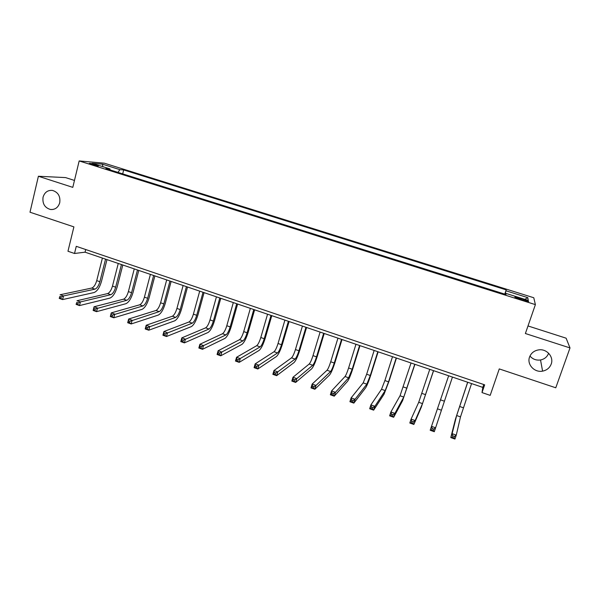 <?xml version="1.0" encoding="UTF-8"?>
<svg xmlns="http://www.w3.org/2000/svg" width="600" height="600" viewBox="0 0 600 600"><rect width="100%" height="100%" fill="white"/><g stroke="black" fill="none" stroke-linecap="round" stroke-linejoin="round"><path stroke-width="0.9" d="M59.738 202.695C58.215 207.517 55.148 209.782 50.543 209.498C44.782 207.817 42.285 203.73 43.05 197.22C44.595 192.3 47.723 190.035 52.448 190.417C58.102 192.18 60.532 196.275 59.738 202.695M548.61 353.22L548.558 353.377C547.14 356.947 544.463 359.153 540.525 359.97C536.235 360.548 532.717 359.228 529.965 356.025M551.19 364.11C549.668 367.928 546.803 370.267 542.595 371.13C534.435 372.832 526.658 364.373 529.567 357.007C531.225 352.86 534.39 350.468 539.062 349.822C546.967 348.795 553.995 357.053 551.19 364.11M91.62 164.46C96.195 165.773 98.498 166.215 98.512 165.773L96.06 164.828C91.515 163.515 89.22 163.08 89.183 163.515L91.62 164.46M74.468 180.442L65.565 177.593L38.4 176.257L30 212.22L73.898 226.875L67.965 251.243L74.512 253.485L85.065 252.173L482.79 387.39L482.018 392.58L490.185 395.37L499.268 368.918L555.773 387.787L570 347.925L566.115 338.183L528.007 325.95M533.783 297.75L104.347 163.185L79.17 160.942L535.388 304.62L533.783 297.75M482.018 392.58L484.658 384.84L76.267 246.33L74.512 253.485M523.515 299.295L519.87 298.147C516.03 297 514.41 296.73 515.01 297.337L523.665 300.45C527.52 301.605 529.14 301.875 528.525 301.26L523.515 299.295L523.17 300.3M505.11 294.225L506.213 289.875L123.683 169.935L122.692 173.873M506.16 290.85L527.783 297.638L528.263 300.435L506.033 293.438L505.673 294.405M110.145 169.928L109.942 168.892L105.885 168.585L505.98 294.495L506.033 293.438M109.942 168.892L92.093 163.282L102.45 164.175L119.903 169.65L123.683 169.935M535.388 304.62L525.382 333.517L570 347.925M38.4 176.257L72.795 187.365L79.17 160.942M483.765 384.54L482.79 387.39M85.718 249.532L85.065 252.173M506.213 289.875L504.772 294.12M119.903 169.65L117.945 172.38M524.805 299.347L527.783 297.638M102.45 164.175L102.847 166.657M467.722 382.267L456.66 415.537L452.115 433.665L456.27 435.135L454.942 439.058L450.795 437.58L455.43 419.168L467.647 382.245M471.562 383.572L460.493 416.88L456.27 435.135L454.485 436.455L452.82 435.862L452.287 437.43L453.952 438.022L454.485 436.455M452.287 437.43L450.795 437.58L452.115 433.665L452.82 435.862M453.952 438.022L454.942 439.058M452.445 377.07L434.295 431.715L430.192 430.26L431.498 426.353L435.6 427.808L433.793 429.105L432.143 428.52L431.625 430.088L433.268 430.673L433.793 429.105M448.65 375.78L431.498 426.353L432.143 428.52M430.192 430.26L431.625 430.088M433.268 430.673L434.295 431.715M429.757 369.36L418.725 402.285L411.09 419.123L415.155 420.562L413.873 424.455L421.298 407.213L433.597 370.665M433.515 370.635L422.49 403.605L415.155 420.562L413.31 421.838L411.683 421.26L411.173 422.82L412.8 423.397L413.31 421.838M412.8 423.397L413.873 424.455L409.815 423.015L411.09 419.123L411.683 421.26M409.815 423.015L411.173 422.82M411.045 363L400.035 395.76L390.893 411.967L394.912 413.393L393.66 417.27L402.592 400.658L414.93 364.32M414.772 364.267L403.755 397.058L394.912 413.393L393.045 414.645L391.433 414.075L390.93 415.627L392.543 416.205L393.045 414.645M392.543 416.205L393.66 417.27L389.64 415.845L390.893 411.967L391.433 414.075M389.64 415.845L390.93 415.627M392.505 356.7L384.885 380.558L381.517 389.287L370.905 404.88L374.888 406.298L373.65 410.16L384.06 394.162L389.07 381.06L396.442 358.035M396.202 357.952L388.553 381.832L385.207 390.577L374.888 406.298L372.99 407.528L371.392 406.965L370.897 408.51L372.495 409.08L372.99 407.528M372.495 409.08L373.65 410.16L369.675 408.743L370.905 404.88L371.392 406.965M369.675 408.743L370.897 408.51M374.153 350.452L366.66 374.235L363.18 382.882L351.12 397.875L355.065 399.27L353.85 403.118L365.707 387.728C367.028 385.635 368.752 381.315 370.882 374.76L378.135 351.81M377.805 351.697L370.29 375.495L366.832 384.158L355.065 399.27L353.138 400.485L351.562 399.93L351.075 401.467L352.657 402.03L353.138 400.485M352.657 402.03L353.85 403.118L349.92 401.722L351.12 397.875L351.562 399.93M349.92 401.722L351.075 401.467M355.965 344.272L348.6 367.98C347.19 372.345 345.998 375.202 345.015 376.538L331.545 390.938L335.445 392.317L334.252 396.158L347.528 381.36C348.975 379.327 350.752 375.045 352.868 368.513L359.993 345.638M359.587 345.502L352.2 369.225L348.638 377.798L335.445 392.317L333.495 393.518L331.928 392.963L331.455 394.5L333.015 395.055L333.495 393.518M333.015 395.055L334.252 396.158L330.36 394.77L331.545 390.938L331.928 392.963M330.36 394.77L331.455 394.5M337.95 338.145L330.712 361.77C329.317 366.127 328.087 368.955 327.022 370.252L312.157 384.067L316.02 385.433L314.858 389.257L329.52 375.053C331.095 373.072 332.925 368.827 335.017 362.325L342.015 339.532M341.543 339.368L334.275 363.007C332.88 367.365 331.65 370.2 330.608 371.505L316.02 385.433L314.048 386.618L312.502 386.062L312.038 387.6L313.582 388.147L314.048 386.618M313.582 388.147L314.858 389.257L311.002 387.885L312.157 384.067L312.502 386.062M311.002 387.885L312.038 387.6M320.108 332.077L312.99 355.627C311.61 359.962 310.343 362.76 309.195 364.02L292.972 377.265L296.798 378.623L295.65 382.433L311.678 368.798C313.373 366.877 315.263 362.678 317.325 356.197L324.218 333.48M323.663 333.293L316.522 356.85C315.135 361.192 313.875 363.998 312.75 365.265L296.798 378.623L294.795 379.785L293.265 379.237L292.808 380.767L294.337 381.308L294.795 379.785M294.337 381.308L295.65 382.433L291.832 381.075L292.972 377.265L293.265 379.237M291.832 381.075L292.808 380.767M302.423 326.07L295.433 349.538C294.06 353.858 292.763 356.625 291.532 357.847L273.983 370.538L277.763 371.88L276.645 375.675L294 362.603C295.822 360.735 297.757 356.58 299.805 350.123L306.577 327.48M305.947 327.27L298.935 350.752C297.562 355.072 296.265 357.847 295.05 359.077L277.763 371.88L275.745 373.02L274.23 372.48L273.78 374.002L275.295 374.543L275.745 373.02M275.295 374.543L276.645 375.675L272.865 374.332L273.983 370.538L274.23 372.48M272.865 374.332L273.78 374.002M284.91 320.115L278.04 343.5C276.683 347.805 275.347 350.55 274.035 351.735L255.18 363.877L258.923 365.197L257.827 368.985L276.487 356.468C278.43 354.653 280.418 350.535 282.442 344.108L289.095 321.54M288.397 321.3L281.505 344.707C280.147 349.013 278.82 351.765 277.522 352.957L258.923 365.197L256.875 366.33L255.375 365.798L254.94 367.312L256.44 367.845L256.875 366.33M256.44 367.845L257.827 368.985L254.085 367.657L255.18 363.877L255.375 365.798M254.085 367.657L254.94 367.312M267.555 314.212L260.798 337.522C259.455 341.812 258.09 344.528 256.702 345.683L236.565 357.278L240.27 358.59L239.19 362.362L259.14 350.392C261.202 348.63 263.235 344.55 265.245 338.145L271.778 315.653M271.013 315.39L264.233 338.715C262.89 343.005 261.532 345.728 260.153 346.89L238.2 359.7L236.715 359.175L236.288 360.683L237.772 361.207L238.2 359.7M237.772 361.207L239.19 362.362L235.485 361.043L236.565 357.278L236.715 359.175M235.485 361.043L236.288 360.683M250.358 308.37L243.72 331.605C242.392 335.873 240.99 338.565 239.528 339.683L218.13 350.745L221.805 352.05L220.748 355.8L241.95 344.37C244.125 342.66 246.21 338.618 248.197 332.243L254.625 309.817M253.785 309.532L247.125 332.782C245.79 337.05 244.403 339.75 242.947 340.875L219.712 353.138L218.243 352.612L217.815 354.12L219.292 354.645L219.712 353.138M219.292 354.645L220.748 355.8L217.08 354.495L218.13 350.745L218.243 352.612M217.08 354.495L217.815 354.12M233.317 302.572L226.792 325.733C225.48 329.985 224.048 332.647 222.51 333.735L199.882 344.28L203.52 345.57L202.478 349.312L224.917 338.4C227.205 336.743 229.335 332.737 231.3 326.385L237.623 304.035M236.708 303.728L230.167 326.903C228.847 331.155 227.423 333.832 225.9 334.92L201.405 346.642L199.95 346.125L199.53 347.625L200.993 348.142L201.405 346.642M200.993 348.142L202.478 349.312L198.847 348.015L199.882 344.28L199.95 346.125M198.847 348.015L199.53 347.625M216.428 296.835L210.022 319.913C208.718 324.15 207.255 326.79 205.642 327.84L181.815 337.875L185.415 339.15L184.395 342.877L208.042 332.483C210.442 330.877 212.618 326.91 214.56 320.58L220.77 298.312M219.795 297.983L213.36 321.075C212.055 325.312 210.608 327.96 209.002 329.017L183.278 340.207L181.837 339.697L181.425 341.19L182.873 341.7L183.278 340.207M182.873 341.7L184.395 342.877L180.795 341.603L181.815 337.875L181.837 339.697M180.795 341.603L181.425 341.19M199.695 291.15L193.403 314.153C192.112 318.368 190.62 320.985 188.933 322.005L163.92 331.53L167.483 332.798L166.485 336.51L191.31 326.625C193.822 325.065 196.042 321.135 197.978 314.835L204.075 292.635M203.032 292.282L196.71 315.3C195.42 319.522 193.935 322.14 192.263 323.168L165.33 333.84L163.898 333.33L163.5 334.822L164.925 335.325L165.33 333.84M164.925 335.325L166.485 336.51L162.922 335.25L163.92 331.53L163.898 333.33M162.922 335.25L163.5 334.822M183.12 285.51L176.925 308.438C175.65 312.638 174.127 315.233 172.373 316.222L146.197 325.252L149.73 326.505L148.748 330.21L174.743 320.812C177.36 319.305 179.625 315.413 181.53 309.135L187.53 287.01M186.42 286.635L180.21 309.577C178.928 313.785 177.42 316.38 175.672 317.37L147.555 327.532L146.137 327.03L145.748 328.515L147.157 329.017L147.555 327.532M147.157 329.017L148.748 330.21L145.222 328.957L146.197 325.252L146.137 327.03M145.222 328.957L145.748 328.515M166.688 279.923L160.605 302.775C159.337 306.96 157.792 309.532 155.955 310.485L128.648 319.035L132.15 320.272L131.183 323.962L158.317 315.06C161.04 313.597 163.35 309.743 165.24 303.487L171.127 281.43M169.958 281.032L163.852 303.907C162.585 308.093 161.047 310.665 159.225 311.625L129.953 321.285L128.55 320.79L128.167 322.267L129.562 322.763L129.953 321.285M129.562 322.763L131.183 323.962L127.695 322.725L128.648 319.035L128.55 320.79M127.695 322.725L128.167 322.267M150.398 274.388L144.42 297.165C143.167 301.335 141.593 303.877 139.695 304.8L111.27 312.877L114.735 314.1L113.79 317.782L142.035 309.36C144.863 307.942 147.21 304.118 149.085 297.892L154.875 275.91M153.645 275.49L147.645 298.282C146.392 302.452 144.817 305.002 142.935 305.933L112.515 315.097L111.127 314.603L110.752 316.08L112.14 316.575L112.515 315.097M112.14 316.575L113.79 317.782L110.333 316.553L111.27 312.877L111.127 314.603M110.333 316.553L110.752 316.08M134.257 268.897L128.385 291.6C127.14 295.755 125.542 298.275 123.57 299.168L94.058 306.78L97.485 307.995L96.562 311.655L125.903 303.705C128.828 302.332 131.22 298.545 133.08 292.343L138.765 270.435M137.475 269.993L131.58 292.71C130.335 296.865 128.738 299.392 126.78 300.293L95.25 308.97L93.877 308.483L93.51 309.952L94.883 310.44L95.25 308.97M94.883 310.44L96.562 311.655L93.135 310.44L94.058 306.78L93.877 308.483M93.135 310.44L93.51 309.952M118.26 263.46L112.485 286.087C111.262 290.228 109.627 292.725 107.595 293.587L77.01 300.735L80.407 301.935L79.492 305.587L109.913 298.103C112.942 296.775 115.373 293.025 117.21 286.845L122.797 265.005M121.448 264.54L115.657 287.19C114.427 291.33 112.8 293.835 110.775 294.697L80.407 301.935L78.15 302.903L76.793 302.423L76.425 303.885L77.79 304.365L78.15 302.903M77.79 304.365L79.492 305.587L76.102 304.38L76.793 302.423M76.102 304.38L76.425 303.885M102.398 258.067L96.727 280.627C95.512 284.745 93.855 287.22 91.755 288.053L60.12 294.75L63.488 295.942L62.595 299.58L94.058 292.545C97.185 291.27 99.66 287.55 101.475 281.392L106.972 259.62M105.562 259.14L99.87 281.715C98.655 285.84 96.998 288.322 94.912 289.155L63.488 295.942L61.215 296.895L59.865 296.415L59.512 297.87L60.855 298.35L61.215 296.895M60.855 298.35L62.595 299.58L59.235 298.388L59.865 296.415M59.235 298.388L59.512 297.87M519.525 299.153L519.87 298.147M463.365 407.775L459.562 406.455M460.493 416.88L456.66 415.537M444.397 401.197L440.625 399.893M441.397 410.205L437.603 408.885M425.603 394.68L421.868 393.382M422.49 403.605L418.725 402.285M406.987 388.222L403.29 386.94M403.755 397.058L400.035 395.76M388.553 381.832L384.885 380.558M385.207 390.577L381.517 389.287M370.29 375.495L366.66 374.235M366.832 384.158L363.18 382.882M352.2 369.225L348.6 367.98M348.638 377.798L345.015 376.538M334.275 363.007L330.712 361.77M330.608 371.505L327.022 370.252M316.522 356.85L312.99 355.627M312.75 365.265L309.195 364.02M298.935 350.752L295.433 349.538M295.05 359.077L291.532 357.847M281.505 344.707L278.04 343.5M277.522 352.957L274.035 351.735M264.233 338.715L260.798 337.522M260.153 346.89L256.702 345.683M247.125 332.782L243.72 331.605M242.947 340.875L239.528 339.683M230.167 326.903L226.792 325.733M225.9 334.92L222.51 333.735M213.36 321.075L210.022 319.913M209.002 329.017L205.642 327.84M196.71 315.3L193.403 314.153M192.263 323.168L188.933 322.005M180.21 309.577L176.925 308.438M175.672 317.37L172.373 316.222M163.852 303.907L160.605 302.775M159.225 311.625L155.955 310.485M147.645 298.282L144.42 297.165M142.935 305.933L139.695 304.8M131.58 292.71L128.385 291.6M126.78 300.293L123.57 299.168M115.657 287.19L112.485 286.087M110.775 294.697L107.595 293.587M99.87 281.715L96.727 280.627M94.912 289.155L91.755 288.053M50.543 209.498L53.123 209.438M542.595 371.13L540.525 359.97"/></g></svg>

